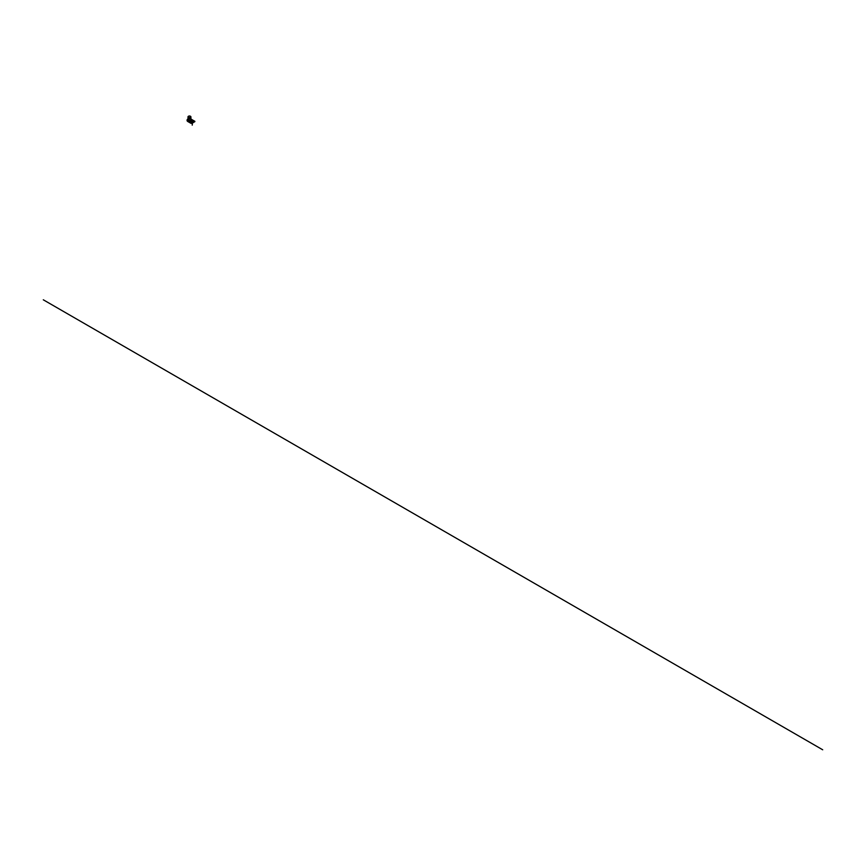 <?xml version="1.0" encoding="UTF-8"?>
<svg xmlns="http://www.w3.org/2000/svg" width="866" height="866" viewBox="0 0 866 866"><rect width="100%" height="100%" fill="white"/><g stroke="black" fill="none" stroke-linecap="round" stroke-linejoin="round"><path stroke-width="0.65" stroke-dasharray="4.33 3.25" d="M192.815 121.651L193.41 121.597M193.075 121.684L193.713 121.424M187.922 119.324L187.597 120.417L187.922 119.324L188.409 119.605L187.619 120.428L187.944 119.335M188.171 120.266L187.576 120.352L188.279 119.335L187.965 120.396M188.312 119.8L188.139 120.363L188.312 119.8M191.289 121.056L190.628 122.171L191.267 121.056M191.191 121.023L190.574 122.106M187.89 121.532A3.475 2.003 120 0 0 189.427 121.272L191.819 119.497L194.818 121.272M194.818 121.651L191.819 119.919M191.559 121.045L192.155 120.699M192.653 122.463L188.972 120.818L188.972 119.356A1.353 0.779 120 0 0 188.691 118.729A1.353 0.779 120 0 0 187.998 118.815M191.657 119.854L191.202 120.839M190.271 122.929L191.646 122.138L191.646 120.894A1.353 0.779 120 0 0 191.538 120.439M192.036 122.582L188.972 120.818M191.657 119.497L189.167 120.926L191.765 119.919M191.646 122.138L189.362 120.818L188.972 119.356M187.63 121.218A3.475 2.003 -60 0 1 187.467 120.872L187.446 120.688A1.353 0.779 -60 0 1 188.041 119.324A1.353 0.779 -60 0 1 189.08 118.956A1.353 0.779 -60 0 1 189.362 119.584M189.362 120.818L188.149 121.521M191.657 120.266L191.018 120.212M193.822 121.662L193.226 122.009M188.333 119.259A1.028 0.595 -60 0 1 188.333 120.926A1.028 0.595 -60 0 1 188.333 119.259M188.669 119.454A1.028 0.595 -60 0 1 188.669 121.121A1.028 0.595 -60 0 1 188.669 119.454A1.028 0.595 -60 0 1 188.669 121.121A1.018 0.585 120 0 0 188.669 119.454A1.018 0.585 120 0 0 188.669 121.121A1.028 0.595 -60 0 1 188.669 119.443M190.055 122.268L190.585 122.225A1.028 0.595 120 0 0 190.563 120.547A1.028 0.595 120 0 0 190.563 122.214A1.028 0.595 -60 0 1 190.585 120.558A1.028 0.595 -60 0 1 190.585 122.225A1.018 0.585 120 0 0 190.596 120.569A1.018 0.585 120 0 0 190.596 122.225L190.747 120.298A1.028 0.595 120 0 0 189.719 122.074A1.028 0.595 120 0 0 190.736 120.298A1.028 0.595 120 0 0 189.719 122.074A1.028 0.595 120 0 0 190.747 120.298L191.072 120.493M188.344 120.85L190.26 121.716L190.552 120.623L189.903 121.749L190.574 120.655L190.585 122.138L191.04 120.591L190.596 122.16L191.05 120.591L189.86 122.041L190.314 120.482L189.849 122.041L190.314 120.471L191.05 120.591L190.119 122.193L190.585 120.634L188.994 119.724L188.344 120.85L188.994 119.724M188.474 116.25A1.461 0.844 180 0 1 190.477 116.282M191.083 121.045L190.531 121.998M188.323 119.389L187.619 120.406L188.323 119.389M190.314 120.536L189.881 121.987L190.293 120.526M190.314 120.591L189.925 121.922L190.314 120.591M188.582 119.595L188.193 120.915L188.593 119.627M188.582 119.476L188.128 121.045L188.582 119.476M188.528 119.692L188.214 120.753L188.528 119.692M190.368 121.781L190.682 120.72L190.368 121.781M190.596 120.915L190.249 121.922L190.596 120.915M188.312 120.558L188.647 119.551L188.312 120.558M188.42 119.627L188.106 120.688L188.409 119.616M190.477 121.846L190.791 120.785L190.477 121.846M192.847 120.71L192.22 120.764L192.847 120.71M192.306 120.645L192.858 121.023M192.858 121.511L192.436 122.517M190.325 120.98L191.105 121.435M192.479 123.037L189.427 121.272M187.998 119.14A1.537 0.888 180 0 1 188.366 118.794A1.537 0.888 180 0 1 190.531 118.794A1.537 0.888 180 0 1 190.91 119.14M190.477 118.761A1.461 0.844 0 0 0 188.42 118.761M188.193 121.186A1.57 0.909 120 0 0 188.366 121.11A1.57 0.909 120 0 0 189.481 119.183L189.481 118.177L191.646 119.432L191.646 120.428A1.57 0.909 -60 0 1 190.531 122.355A1.57 0.909 -60 0 1 189.892 122.496M189.871 122.452A1.537 0.888 120 0 0 191.018 121.965A1.537 0.888 120 0 0 191.646 120.461L189.427 119.183A1.537 0.888 -60 0 1 188.333 121.056A1.537 0.888 -60 0 1 187.251 120.428L187.251 119.432L189.427 118.177L187.998 119.01M190.91 119.01L189.448 118.166L189.427 119.183M191.646 120.461L189.751 122.442M187.998 118.988L189.427 118.166L190.91 118.988M190.26 120.601L189.892 121.846L190.26 120.601M190.596 121.976L190.596 120.818L190.596 121.976M190.596 121.911L190.899 120.85L190.563 121.889M190.228 122.019A1.018 0.585 -60 0 1 190.228 120.352A1.018 0.585 -60 0 1 190.228 122.019M188.636 119.66L188.268 120.904L188.636 119.66M188.647 119.746L188.323 120.818L188.647 119.746M188.312 120.655L188.312 119.497L188.312 120.655M188.312 119.335L188.128 121.045L188.258 119.324M188.312 120.601L188.312 119.562L187.998 120.623L188.312 119.562L188.312 120.601L188.95 119.724L188.312 120.591M188.972 119.551L188.29 120.926A1.028 0.595 120 0 0 188.312 119.248A1.018 0.585 -60 0 1 188.312 120.904L189.037 119.638L188.29 120.926A1.018 0.585 -60 0 1 188.312 119.248A1.028 0.595 120 0 0 188.312 120.915L188.983 119.562M188.474 119.789L189.059 120.147M190.758 121.11L190.163 120.785M191.657 119.476L189.156 120.926M188.831 119.194L187.825 120.98M190.91 119.356L190.498 118.794L187.998 119.356M189.849 121.327L190.563 121.738M188.734 120.688L188.03 120.277M189.946 121.749L190.574 120.655M190.704 120.558L189.925 121.922L190.715 120.558M189.946 121.879L190.682 120.58M189.719 122.074L190.747 120.298M188.95 119.595L188.214 120.872M188.149 120.98L189.015 119.486L188.149 120.991M189.178 119.4L188.149 121.175M190.39 120.72L190.065 121.911L190.39 120.72M190.39 121.749L190.704 120.818L190.39 121.749M188.517 119.724L188.203 120.655L188.517 119.724M188.117 120.785L188.831 119.562L188.117 120.785M189.394 120.396L188.496 119.876M189.784 120.612L190.672 121.132M190.055 121.814L188.214 120.753M190.682 120.72L188.842 119.66M189.513 121.078L190.401 121.597M189.124 120.861L188.236 120.342"/><path stroke-width="1.3" d="M192.685 121.597L194.006 121.262L193.28 120.839L192.685 121.597M190.985 122.149L191.31 121.056L190.985 122.149M190.531 121.998L191.083 121.045M194.818 121.651L192.479 123.037A3.475 2.003 120 0 1 190.747 123.21L187.684 121.435A3.475 2.003 120 0 0 187.89 121.532M192.046 120.461L191.776 120.504A1.353 0.779 120 0 0 190.715 120.861A1.353 0.779 120 0 0 190.119 122.236L190.141 122.409A3.475 2.003 120 0 0 190.747 123.21M193.713 121.424L193.075 121.684M191.851 120.569L191.657 119.854M191.538 120.439A1.353 0.779 120 0 0 191.364 120.277A1.353 0.779 120 0 0 190.325 120.645A1.353 0.779 120 0 0 189.73 122.009L189.751 122.182A3.475 2.003 120 0 0 190.271 122.929L187.987 121.608A3.475 2.003 -60 0 1 187.63 121.218M192.241 122.626L194.839 121.251L192.23 122.701L192.036 121.121A1.353 0.779 120 0 0 191.754 120.504L191.364 120.277M187.24 119.703A1.353 0.779 120 0 0 187.056 120.461L187.078 120.645A3.475 2.003 120 0 0 187.684 121.435M193.822 121.359L192.815 121.651M190.477 116.282L190.368 116.217A1.299 0.747 0 0 0 188.528 116.217A1.299 0.747 0 0 0 188.528 117.278A1.299 0.747 0 0 0 190.368 117.278A1.299 0.747 0 0 0 190.368 116.217L190.477 116.282A1.461 0.844 180 0 1 190.91 116.878A1.461 0.844 180 0 1 190.011 117.657A1.461 0.844 180 0 1 188.42 117.473A1.461 0.844 180 0 1 187.998 116.878A1.461 0.844 180 0 1 188.42 116.282A1.461 0.844 180 0 1 188.474 116.25M190.574 122.084L191.191 121.023M192.436 123.015L192.23 125.137M822.7 749.783L43.3 299.798M194.763 121.24L191.657 119.497M193.464 121.457L193.28 120.839M191.819 119.497L194.839 121.673M188.42 118.761A1.461 0.844 0 0 0 187.998 119.356A1.461 0.844 0 0 0 188.42 119.952A1.461 0.844 0 0 0 190.011 120.136A1.461 0.844 0 0 0 190.91 119.356A1.461 0.844 0 0 0 190.477 118.761M187.998 119.01L187.283 119.421L188.366 120.049A1.537 0.888 180 0 1 187.998 119.14M190.91 119.14A1.537 0.888 180 0 1 190.531 120.049L191.624 119.421L190.91 119.01M188.366 120.049L189.448 120.677L190.531 120.049A1.537 0.888 180 0 1 188.366 120.049M190.91 118.988L191.657 120.45L191.646 119.465L189.481 120.72L189.481 121.716L187.24 120.45L189.892 122.496A1.57 0.909 -60 0 1 189.751 122.442A1.57 0.909 -60 0 1 189.427 121.716L189.427 120.72L187.251 119.465L187.251 120.461A1.57 0.909 120 0 0 187.576 121.186A1.57 0.909 120 0 0 188.193 121.186M189.481 121.716A1.537 0.888 120 0 0 189.871 122.452M187.251 120.428L187.998 118.988M190.91 116.878L190.91 119.356M187.998 116.878L187.998 119.356"/></g></svg>
